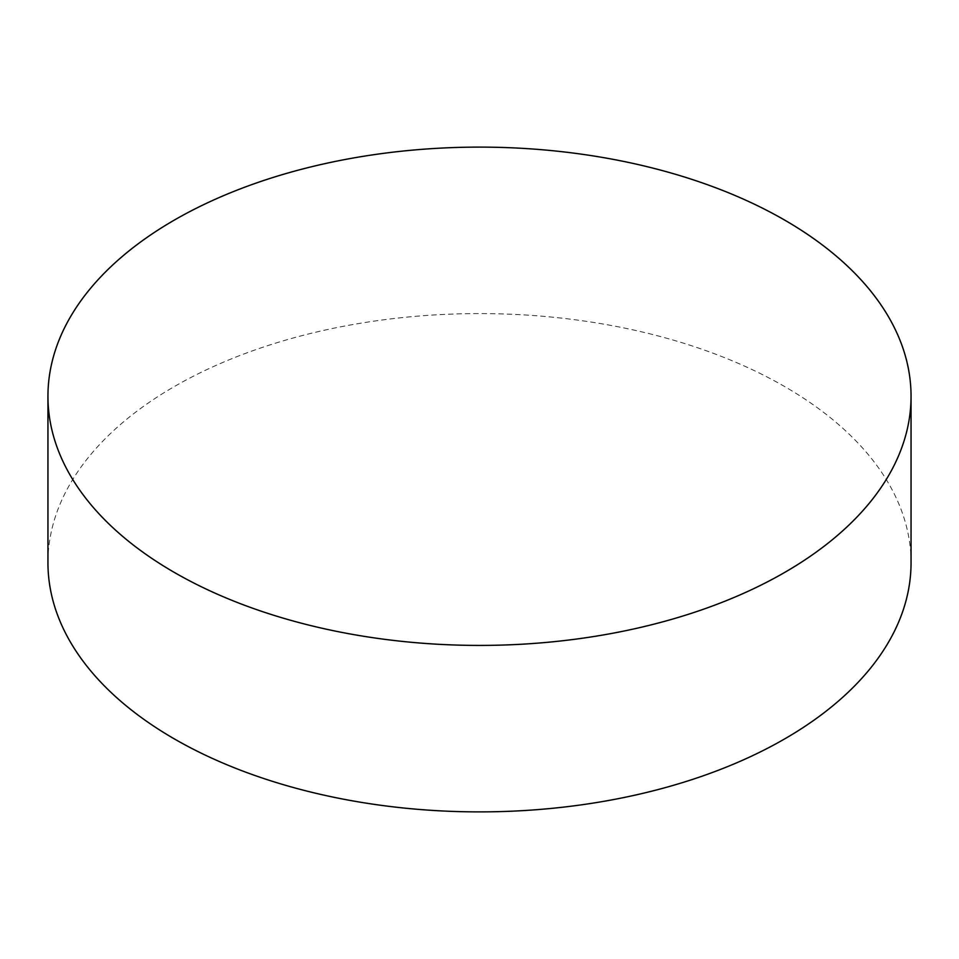 <?xml version="1.0" encoding="UTF-8"?>
<svg xmlns="http://www.w3.org/2000/svg" width="959" height="959" viewBox="0 0 959 959"><rect width="100%" height="100%" fill="white"/><g stroke="black" fill="none" stroke-linecap="round" stroke-linejoin="round"><path stroke-width="0.72" stroke-dasharray="4.79 3.6" d="M911.05 562.729A431.55 249.148 0 0 0 784.654 386.561A431.55 249.148 0 0 0 314.348 332.545A431.55 249.148 0 0 0 47.95 562.729"/><path stroke-width="1.44" d="M784.654 220.09A431.55 249.148 180 0 1 911.05 396.271A431.55 249.148 180 0 1 644.652 626.455A431.55 249.148 180 0 1 174.346 572.439A431.55 249.148 180 0 1 47.95 396.271A431.55 249.148 180 0 1 314.348 166.075A431.55 249.148 180 0 1 784.654 220.09M47.95 396.271L47.95 562.729A431.55 249.148 0 0 0 174.346 738.909A431.55 249.148 0 0 0 644.652 792.925A431.55 249.148 0 0 0 911.05 562.729L911.05 396.271"/></g></svg>
